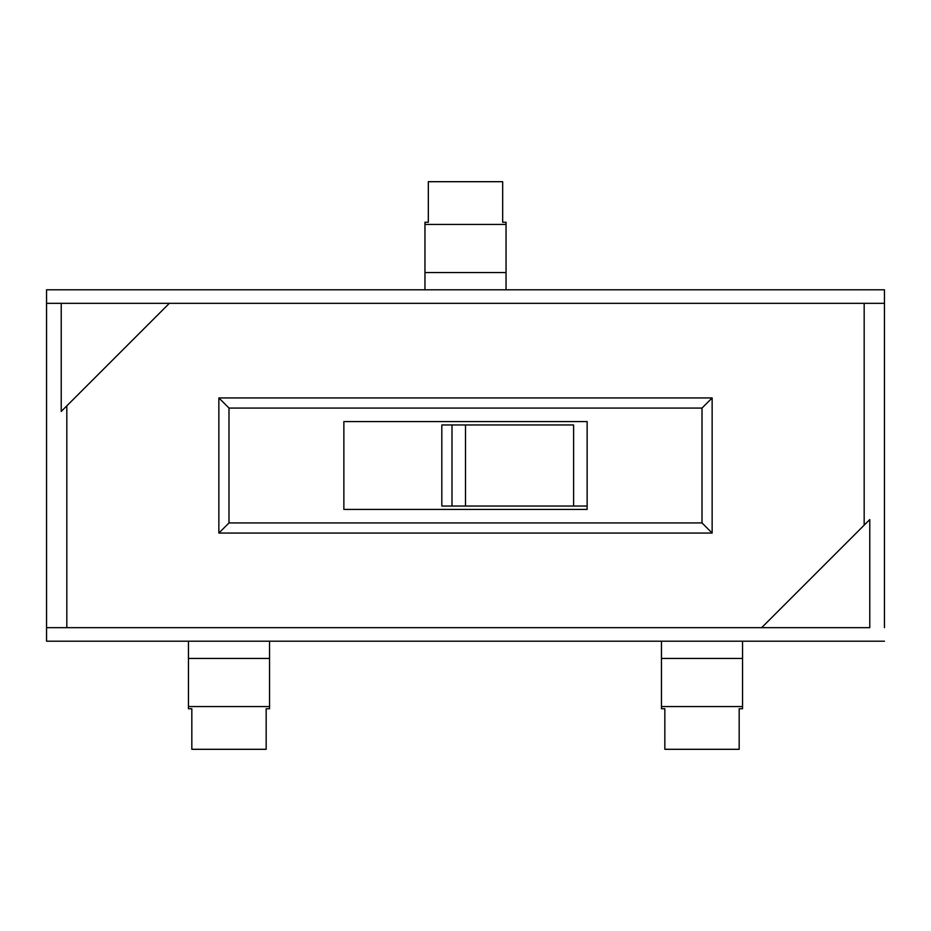 <?xml version="1.0" encoding="UTF-8"?>
<svg xmlns="http://www.w3.org/2000/svg" width="931" height="931" viewBox="0 0 931 931"><rect width="100%" height="100%" fill="white"/><g stroke="black" fill="none" stroke-linecap="round" stroke-linejoin="round"><path stroke-width="1.4" d="M191.833 708.759L191.833 749.304L266.161 749.304L266.161 708.759L269.536 708.759L269.536 706.571L188.458 706.571L188.458 708.759L191.833 708.759L191.833 749.304L266.161 749.304L266.161 708.759L269.536 708.759L269.536 641.191L188.458 641.191L188.458 706.571L269.536 706.571L269.536 658.45L188.458 658.45L188.458 708.759L191.833 708.759M502.67 222.241L502.67 181.696L428.33 181.696L502.67 181.696L502.67 222.241L506.045 222.241L502.67 222.241M428.33 181.696L428.33 222.241L424.955 222.241L424.955 224.429L506.045 224.429L506.045 222.241L506.045 224.429L424.955 224.429L424.955 289.809L506.045 289.809L506.045 224.429L506.045 272.55L424.955 272.55L506.045 272.55L506.045 289.809L884.45 289.809L884.45 303.331L884.45 289.809L46.55 289.809L46.55 641.191L188.458 641.191L188.458 658.45L269.536 658.45L269.536 641.191L661.464 641.191L661.464 708.759L664.839 708.759L664.839 749.304L739.167 749.304L739.167 708.759L742.542 708.759L742.542 706.571L661.464 706.571L742.542 706.571L742.542 658.45L661.464 658.45L661.464 708.759L664.839 708.759L664.839 749.304L739.167 749.304L739.167 708.759L742.542 708.759L742.542 641.191L661.464 641.191L661.464 658.45L742.542 658.45L742.542 641.191L884.45 641.191L46.55 641.191L46.55 627.669L66.823 627.669L66.823 405.846L61.225 411.444L61.225 303.331L46.55 303.331L46.55 289.809L424.955 289.809L424.955 222.241L428.33 222.241L428.33 181.696M884.45 627.669L884.45 303.331L864.177 303.331L864.177 525.154L869.775 519.556L869.775 627.669L46.55 627.669L46.55 303.331L169.349 303.331L61.225 303.331L61.225 411.444L169.349 303.331L66.823 405.846L66.823 627.669L761.651 627.669L864.177 525.154L761.651 627.669L869.775 627.669L869.775 519.556L864.177 525.154L864.177 303.331L169.349 303.331L884.45 303.331L884.45 627.669M712.145 397.933L712.145 533.067L218.855 533.067L218.855 397.933L712.145 397.933L702.009 408.069L228.991 408.069L218.855 397.933L218.855 533.067L228.991 522.931L228.991 408.069L218.855 397.933L712.145 397.933L702.009 408.069L702.009 522.931L712.145 533.067L712.145 397.933M218.855 533.067L228.991 522.931L702.009 522.931L712.145 533.067L218.855 533.067M343.865 421.58L343.865 509.42L587.135 509.42L587.135 506.045L451.989 506.045L587.135 506.045L587.135 421.58L343.865 421.58L587.135 421.58L587.135 509.42L343.865 509.42L343.865 421.58M702.009 522.931L228.991 522.931L228.991 408.069L702.009 408.069L702.009 522.931M449.149 506.045L441.818 506.045L441.818 424.955L451.989 424.955L451.989 506.045L451.989 424.955L465.5 424.955L465.5 506.045L465.5 424.955L451.989 424.955M573.612 424.955L573.612 506.045L573.612 424.955L465.5 424.955L573.612 424.955M451.989 506.045L441.818 506.045L441.818 424.955L449.149 424.955"/></g></svg>

